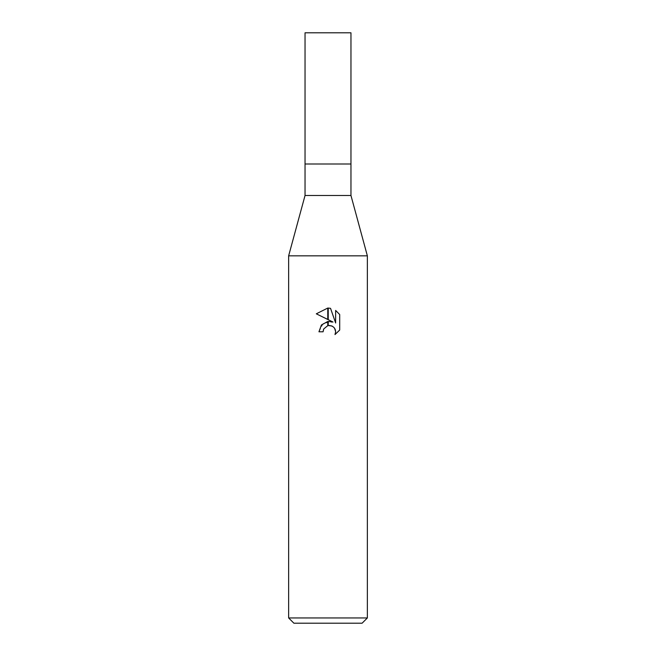 <?xml version="1.0" encoding="UTF-8"?>
<svg xmlns="http://www.w3.org/2000/svg" width="656" height="656" viewBox="0 0 656 656"><rect width="100%" height="100%" fill="white"/><g stroke="black" fill="none" stroke-linecap="round" stroke-linejoin="round"><path stroke-width="0.49" stroke-dasharray="3.28 2.46" d="M350.96 195.488L305.04 195.488M350.96 164L305.04 164L350.96 164M367.36 255.84L288.64 255.84L367.36 255.84M362.112 623.2L293.888 623.2M367.36 617.952L288.64 617.952M323.506 329.484L323.744 328.935M339.693 330.05L339.693 314.527M328.23 319.685L327.77 319.464M316.307 313.814L333.01 322.047L323.375 323.219L318.947 331.788L323.08 331.788M327.77 321.473A10.348 10.348 0 0 1 328.23 321.415M328.23 325.565A6.289 6.289 0 0 0 327.77 325.663L329.369 325.458M332.436 326.262L334.585 328.238M335.642 310.427L335.642 323.014L330.534 308.32M328.23 308.058L327.77 308.049A14.243 14.243 0 0 1 328.23 308.058M350.96 32.8L305.04 32.8"/><path stroke-width="0.98" d="M328 195.488L350.96 195.488L367.36 255.84L367.36 617.952L288.64 617.952L288.64 255.84L367.36 255.84L288.64 255.84L305.04 195.488L328 195.488M305.04 195.488L305.04 32.8L350.96 32.8L350.96 164L305.04 164L350.96 164L350.96 195.488M288.64 617.952L293.888 623.2L362.112 623.2L367.36 617.952M339.693 314.527L335.642 310.436L339.693 314.527L339.693 330.05L334.995 334.56L335.659 331.747L335.175 329.337L333.822 327.303L331.78 325.942L328.23 325.565L328.23 321.415L333.01 322.047L328.23 319.685L328.23 308.058L330.534 308.328L335.642 323.014L335.642 310.427M323.08 331.788L318.947 331.788L321.44 324.974L327.77 321.473L327.77 325.663L323.744 328.935L323.08 331.788L323.506 329.484M334.585 328.238L335.659 331.747L334.995 334.552L339.693 330.05M327.77 308.049L327.77 319.464L316.307 313.814L327.77 308.049L316.307 313.814M323.744 328.935L327.738 325.671M329.369 325.458L332.436 326.262M330.534 308.328L328.23 308.058"/></g></svg>
